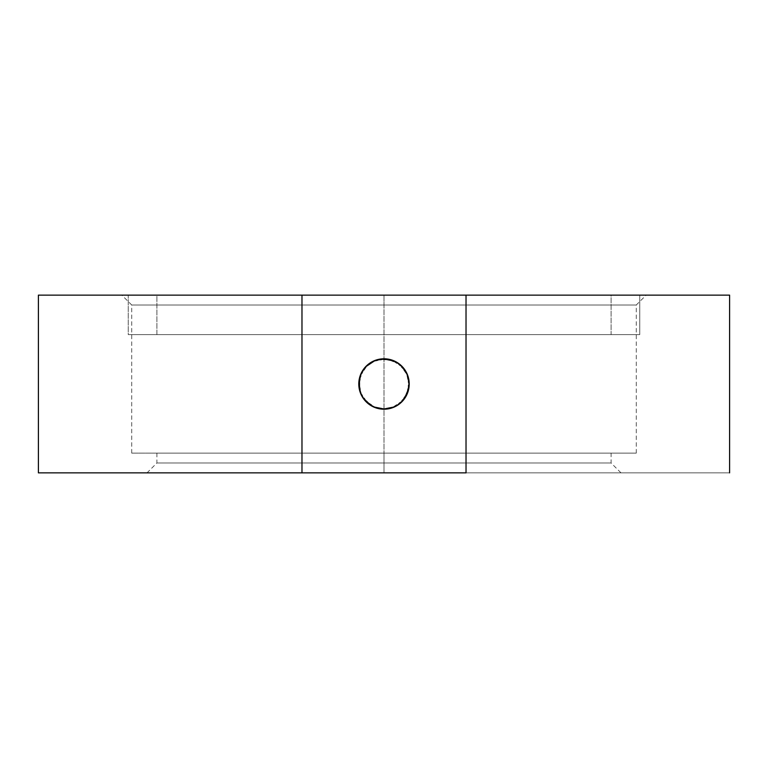 <?xml version="1.0" encoding="UTF-8"?>
<svg xmlns="http://www.w3.org/2000/svg" width="768" height="768" viewBox="0 0 768 768"><rect width="100%" height="100%" fill="white"/><g stroke="black" fill="none" stroke-linecap="round" stroke-linejoin="round"><path stroke-width="0.58" stroke-dasharray="3.84 2.88" d="M384 305.002L131.712 305.002L384 305.002L384 453.12L131.712 453.12L384 453.12L384 305.002L131.712 305.002L384 305.002L384 462.998L156.893 462.998L384 462.998L384 472.867L384 462.998L156.893 462.998L384 462.998L384 453.12L156.893 453.12L384 453.12L384 462.998L384 453.12L636.288 453.12L131.712 453.12L611.107 453.12L156.893 453.12L384 453.12L384 305.002L636.288 305.002L384 305.002L384 295.133L121.834 295.133L646.166 295.133L384 295.133L384 305.002L636.288 305.002L384 305.002M384 472.867L147.014 472.867L620.986 472.867L384 472.867L384 462.998L611.107 462.998L384 462.998L384 472.867L620.986 472.867L384 472.867M384 358.79A25.21 25.21 0 0 0 358.79 384A25.21 25.21 0 0 0 384 409.21L374.352 407.29L369.994 404.957L366.173 401.827L363.043 398.006L360.71 393.648L358.79 384L360.71 374.352L363.043 369.994L366.173 366.173L369.994 363.043L374.352 360.71L384 358.79L393.648 360.71L398.006 363.043L401.827 366.173L404.957 369.994L407.29 374.352L409.21 384L407.29 393.648L404.957 398.006L401.827 401.827L398.006 404.957L393.648 407.29L384 409.21A25.21 25.21 0 0 0 409.21 384A25.21 25.21 0 0 0 384 358.79M384 408.682A24.682 24.682 0 0 1 359.318 384A24.682 24.682 0 0 1 384 359.318A24.682 24.682 0 0 0 359.318 384A24.682 24.682 0 0 0 384 408.682L374.554 406.81L366.547 401.453L361.19 393.446L359.318 384L361.19 374.554L366.547 366.547L374.554 361.19L384 359.318L393.446 361.19L401.453 366.547L406.81 374.554L408.682 384L406.81 393.446L401.453 401.453L393.446 406.81L384 408.682L393.446 406.81L397.718 404.525L404.525 397.718L408.211 388.819L408.211 379.181L406.81 374.554L404.525 370.282L397.718 363.475L388.819 359.789L379.181 359.789L374.554 361.19L366.547 366.547L363.475 370.282L359.789 379.181L359.789 388.819L361.19 393.446L363.475 397.718L370.282 404.525L374.554 406.81L384 408.682A24.682 24.682 0 0 0 408.682 384A24.682 24.682 0 0 0 384 359.318A24.682 24.682 0 0 1 408.682 384A24.682 24.682 0 0 1 384 408.682M729.6 472.867L466.022 472.867L466.022 295.133L729.6 295.133L38.4 295.133L301.978 295.133L301.978 472.867L729.6 472.867M38.4 472.867L301.978 472.867L38.4 472.867M384 453.12L636.288 453.12L384 453.12M466.022 295.133L301.978 295.133L301.978 472.867L466.022 472.867L466.022 295.133M384 462.998L611.107 462.998L384 462.998M384 295.133L646.166 295.133L128.256 295.133L128.256 334.627L639.744 334.627L639.744 295.133L156.893 295.133L611.107 295.133L611.107 334.627L156.893 334.627L156.893 295.133L384 295.133M128.256 295.133L639.744 295.133L639.744 334.627L128.256 334.627L639.744 334.627L128.256 334.627L128.256 295.133M611.107 295.133L156.893 295.133L156.893 334.627L611.107 334.627L611.107 295.133M156.893 334.627L611.107 334.627L156.893 334.627M131.712 453.12L131.712 305.002L121.834 295.133M156.893 453.12L156.893 462.998L147.014 472.867M620.986 472.867L611.107 462.998L611.107 453.12M636.288 453.12L636.288 305.002L646.166 295.133"/><path stroke-width="1.15" d="M384 409.21A25.21 25.21 0 0 1 358.79 384A25.21 25.21 0 0 1 384 358.79L374.352 360.71L369.994 363.043L366.173 366.173L363.043 369.994L360.71 374.352L358.79 384L360.71 393.648L363.043 398.006L366.173 401.827L369.994 404.957L374.352 407.29L384 409.21L393.648 407.29L398.006 404.957L401.827 401.827L404.957 398.006L407.29 393.648L409.21 384L407.29 374.352L404.957 369.994L401.827 366.173L398.006 363.043L393.648 360.71L384 358.79A25.21 25.21 0 0 1 409.21 384A25.21 25.21 0 0 1 384 409.21M466.022 472.867L38.4 472.867L301.978 472.867L301.978 295.133L466.022 295.133L466.022 472.867L301.978 472.867L301.978 295.133L38.4 295.133L729.6 295.133L466.022 295.133L466.022 472.867M729.6 472.867L729.6 295.133M38.4 295.133L38.4 472.867"/></g></svg>
